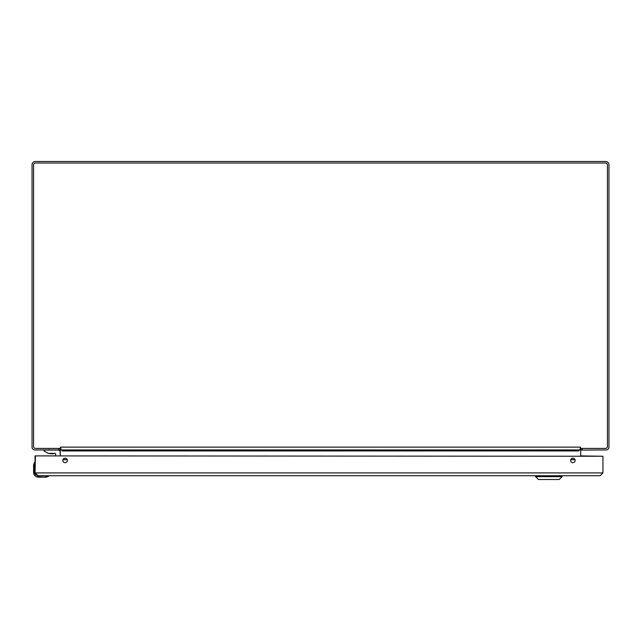 <?xml version="1.0" encoding="UTF-8"?>
<svg xmlns="http://www.w3.org/2000/svg" width="641" height="641" viewBox="0 0 641 641"><rect width="100%" height="100%" fill="white"/><g stroke="black" fill="none" stroke-linecap="round" stroke-linejoin="round"><path stroke-width="0.96" d="M59.284 449.934L34.862 449.934A2.812 2.812 0 0 1 32.05 447.122L32.05 164.753A3.269 3.269 0 0 1 35.319 161.484L605.681 161.484A3.269 3.269 0 0 1 608.95 164.753L608.95 447.122A2.812 2.812 0 0 1 606.138 449.934L581.163 450.102A1.01 1.01 0 0 1 581.716 449.934L581.163 450.102A1.01 1.01 0 0 0 580.706 450.943L580.706 455.895L602.941 456.256L35.415 455.895L35.055 472.914L37.867 475.726L600.128 475.726L562.109 475.726L562.109 476.672L535.604 476.672L535.604 475.726L47.314 475.726M580.706 448.42L580.706 449.934M60.294 449.934L60.294 448.42M37.867 475.726L35.055 472.914L35.055 455.895L55.679 455.895L55.679 454.116A0.745 0.745 0 0 0 54.934 453.371L48.275 453.371L44.045 450.992L44.045 450.054L58.227 450.054A1.899 1.899 0 0 1 60.126 451.953L60.294 455.895L60.294 450.943A1.01 1.01 0 0 0 59.573 449.974M580.706 449.397L580.297 448.772M60.294 449.397L60.703 448.772M578.855 449.934L578.903 450.943A2.812 2.812 0 0 1 579.039 450.094M61.961 450.094A2.812 2.812 0 0 1 62.097 450.943L62.145 449.934M60.342 448.42L60.566 447.122L60.943 449.029L60.342 448.42L35.487 448.42A1.923 1.923 0 0 1 33.564 446.497L33.564 164.921A1.923 1.923 0 0 1 35.487 162.998L605.513 162.998A1.923 1.923 0 0 1 607.436 164.921L607.436 446.497A1.923 1.923 0 0 1 605.513 448.42L580.658 448.42L580.434 447.122L580.057 449.029L580.658 448.42M580.057 449.029L580.057 449.934L60.943 449.934L60.943 449.029M578.855 450.102L579.408 449.934M62.145 450.102L61.592 449.934M535.604 476.672L538.448 479.516L559.264 479.516L562.109 476.672M34.221 473.819L33.612 472.361A4.808 4.808 0 0 0 38.42 477.168L45.375 477.168A6.009 6.009 0 0 0 46.288 477.104L48.46 476.319L46.288 477.104A6.009 6.009 0 0 1 45.375 477.168L38.42 477.168A4.808 4.808 0 0 1 33.612 472.361L33.612 472.409M46.232 475.726L38.42 476.087L34.694 472.361L34.959 473.731M35.431 474.588L35.784 474.997M33.612 472.361L33.612 465.406A6.009 6.009 0 0 1 33.685 464.493L34.734 462.153L35.055 464.549M48.379 476.367L48.275 475.726L48.636 476.047L46.232 476.744L47.322 476.519M34.374 463.106L34.694 462.313M48.46 476.319L47.146 476.904L48.46 476.319M49.028 449.573L48.956 450.054M55.679 454.116A0.745 0.745 0 0 0 54.998 453.379A0.745 0.745 0 0 1 55.679 454.116A0.745 0.745 0 0 0 54.998 453.379L52.089 453.756L54.998 453.379M50.639 453.756L52.041 453.756M53.532 453.756L52.129 453.756M35.055 472.914L602.941 472.914L600.128 475.726L602.941 472.914L602.941 456.256M65.102 462.674A2.26 2.26 0 0 1 63.147 459.285A2.26 2.26 0 0 1 67.057 459.285A2.26 2.26 0 0 1 65.102 462.674M572.894 462.674A2.26 2.26 0 0 1 570.939 459.285A2.26 2.26 0 0 1 574.849 459.285A2.26 2.26 0 0 1 572.894 462.674M582.148 449.934L582.148 448.42M58.852 449.934L58.852 448.42M60.943 447.122L580.057 447.122M578.855 450.943L62.145 450.943M574.985 459.565L570.802 459.565M67.193 459.565L63.01 459.565M575.041 459.725L570.746 459.725M67.249 459.725L62.954 459.725M38.42 476.808L33.973 472.361L33.612 465.406A6.009 6.009 0 0 1 33.685 464.493L34.694 464.549L35.055 472.361M34.037 464.549L33.973 472.361L33.973 465.406M45.375 476.808L46.232 476.744L46.232 476.087L48.476 476.087M580.858 449.629L580.706 449.157M60.142 449.629L60.294 449.125L60.142 449.629M49.173 453.371L50.407 453.756L49.173 453.371"/></g></svg>
